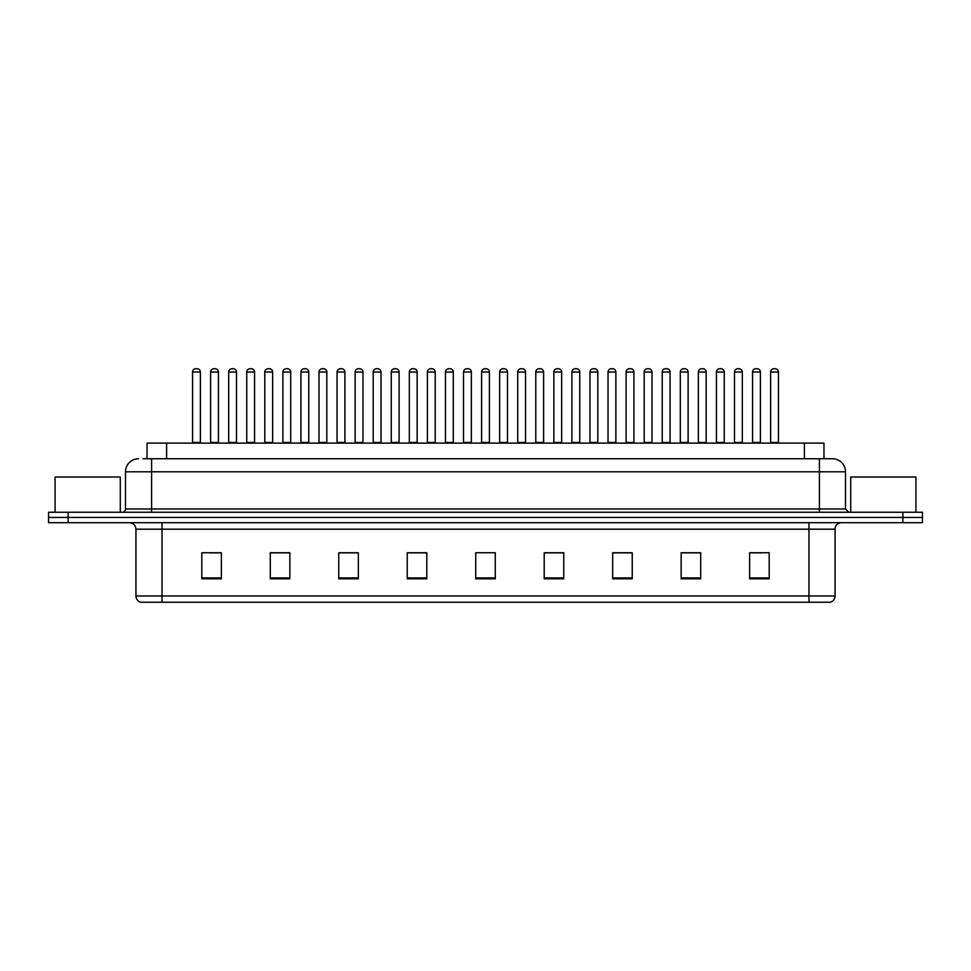 <?xml version="1.0" encoding="UTF-8"?>
<svg xmlns="http://www.w3.org/2000/svg" width="971" height="971" viewBox="0 0 971 971"><rect width="100%" height="100%" fill="white"/><g stroke="black" fill="none" stroke-linecap="round" stroke-linejoin="round"><path stroke-width="1.46" d="M147.034 458.761L147.034 443.104L823.966 443.104L823.966 458.761M835.06 595.976C834.878 599.107 833.312 601.195 830.363 602.238L808.977 602.238L808.977 595.976L835.06 595.976L835.06 529.195A6.518 6.518 0 0 1 841.578 522.677M808.977 602.238L140.637 602.238A6.518 6.518 0 0 1 135.94 595.976L135.94 529.195C135.552 525.238 133.379 523.066 129.422 522.677M922.45 522.677L922.45 517.458L48.55 517.458L48.55 522.677L68.116 522.677L68.116 517.458L48.55 517.458L48.55 512.239L68.116 512.239L68.116 517.458L922.45 517.458L922.45 522.677L68.116 522.677M769.19 578.825L769.19 552.742L749.624 552.742L749.624 578.825L769.19 578.825M700.71 578.825L700.71 552.742L681.144 552.742L681.144 578.825L700.71 578.825M632.242 578.825L632.242 552.742L612.677 552.742L612.677 578.825L632.242 578.825M563.763 578.825L563.763 552.742L544.197 552.742L544.197 578.825L563.763 578.825M221.376 578.825L221.376 552.742L201.81 552.742L201.81 578.825L221.376 578.825M289.856 578.825L289.856 552.742L270.29 552.742L270.29 578.825L289.856 578.825M358.323 578.825L358.323 552.742L338.758 552.742L338.758 578.825L358.323 578.825M426.803 578.825L426.803 552.742L407.237 552.742L407.237 578.825L426.803 578.825M495.283 578.825L495.283 552.742L475.717 552.742L475.717 578.825L495.283 578.825M625.13 552.875L616.84 552.875M697.384 552.875L689.107 552.875M751.578 552.875L761.361 552.875M426.415 552.875L418.137 552.875M408.354 552.875L426.803 552.875M354.16 552.875L345.87 552.875M281.893 552.875L273.616 552.875M209.639 552.875L219.422 552.875M544.197 552.875L562.646 552.875M552.863 552.875L544.585 552.875M480.609 552.742L490.391 552.742M358.323 552.875L338.758 552.875M289.856 552.875L270.29 552.875M632.242 552.875L612.677 552.875M700.71 552.875L681.144 552.875M143.417 458.761L832.45 458.761A13.048 13.048 0 0 1 845.498 471.809L845.498 508.974L848.751 512.239M143.113 458.761L151.597 458.761L151.597 471.809L125.502 471.809L125.502 508.974A3.265 3.265 0 0 1 122.249 512.239M138.55 458.761A13.048 13.048 0 0 0 125.502 471.809M922.45 512.239L922.45 517.458L922.45 512.239L68.116 512.239M845.498 471.809L819.403 471.809L819.403 458.761L832.45 458.761M200.378 372.027L192.549 372.027A3.265 3.265 0 0 1 195.814 368.762L197.113 368.762A3.265 3.265 0 0 1 200.378 372.027L200.378 442.46A0.655 0.655 0 0 0 201.021 443.104M192.549 372.027L192.549 442.46A0.655 0.655 0 0 1 191.894 443.104M210.61 372.027A3.265 3.265 0 0 1 213.875 368.762L215.174 368.762A3.265 3.265 0 0 1 218.439 372.027L210.61 372.027L210.61 442.46A0.655 0.655 0 0 1 209.967 443.104M218.439 372.027L218.439 442.46A0.655 0.655 0 0 0 219.094 443.104M195.814 368.762L197.113 368.762M236.499 372.027L228.683 372.027A3.265 3.265 0 0 1 231.935 368.762L233.246 368.762A3.265 3.265 0 0 1 236.499 372.027L236.499 442.46A0.655 0.655 0 0 0 237.155 443.104M228.683 372.027L228.683 442.46A0.655 0.655 0 0 1 228.027 443.104M272.633 372.027L264.804 372.027A3.265 3.265 0 0 1 268.069 368.762L269.368 368.762A3.265 3.265 0 0 1 272.633 372.027L272.633 442.46A0.655 0.655 0 0 0 273.288 443.104M264.804 372.027L264.804 442.46A0.655 0.655 0 0 1 264.161 443.104M300.937 372.027L300.937 442.46L308.766 442.46L308.766 372.027L300.937 372.027A3.265 3.265 0 0 1 304.202 368.762L305.501 368.762A3.265 3.265 0 0 1 308.766 372.027L308.766 442.46A0.655 0.655 0 0 0 309.421 443.104M300.937 442.46A0.655 0.655 0 0 1 300.282 443.104M336.415 443.104A0.655 0.655 0 0 0 337.071 442.46L337.071 372.027L337.071 442.46L344.899 442.46L344.899 372.027L337.071 372.027A3.265 3.265 0 0 1 340.323 368.762L341.634 368.762A3.265 3.265 0 0 1 344.899 372.027L344.899 442.46A0.655 0.655 0 0 0 345.542 443.104M246.743 372.027A3.265 3.265 0 0 1 250.008 368.762L251.307 368.762A3.265 3.265 0 0 1 254.572 372.027L246.743 372.027L246.743 442.46A0.655 0.655 0 0 1 246.088 443.104M254.572 372.027L254.572 442.46A0.655 0.655 0 0 0 255.215 443.104M282.877 372.027A3.265 3.265 0 0 1 286.129 368.762L287.44 368.762A3.265 3.265 0 0 1 290.693 372.027L282.877 372.027L282.877 442.46A0.655 0.655 0 0 1 282.221 443.104M290.693 372.027L290.693 442.46A0.655 0.655 0 0 0 291.349 443.104M318.998 372.027A3.265 3.265 0 0 1 322.263 368.762L323.574 368.762A3.265 3.265 0 0 1 326.826 372.027L318.998 372.027L318.998 442.46A0.655 0.655 0 0 1 318.354 443.104M326.826 372.027L326.826 442.46A0.655 0.655 0 0 0 327.482 443.104M120.283 512.239L120.283 477.016L55.068 477.016L55.068 512.239M915.932 512.239L915.932 477.016L850.717 477.016L850.717 512.239M381.02 372.027L373.192 372.027A3.265 3.265 0 0 1 376.457 368.762L377.768 368.762A3.265 3.265 0 0 1 381.02 372.027L381.02 442.46A0.655 0.655 0 0 0 381.676 443.104M373.192 372.027L373.192 442.46A0.655 0.655 0 0 1 372.548 443.104M408.67 443.104A0.655 0.655 0 0 0 409.325 442.46L409.325 372.027L409.325 442.46L417.154 442.46L417.154 372.027L409.325 372.027A3.265 3.265 0 0 1 412.59 368.762L413.889 368.762A3.265 3.265 0 0 1 417.154 372.027L417.154 442.46A0.655 0.655 0 0 0 417.809 443.104M453.287 372.027L445.458 372.027A3.265 3.265 0 0 1 448.723 368.762L450.022 368.762A3.265 3.265 0 0 1 453.287 372.027L453.287 442.46A0.655 0.655 0 0 0 453.93 443.104M445.458 372.027L445.458 442.46A0.655 0.655 0 0 1 444.803 443.104M355.131 372.027A3.265 3.265 0 0 1 358.396 368.762L359.695 368.762A3.265 3.265 0 0 1 362.96 372.027L355.131 372.027L355.131 442.46A0.655 0.655 0 0 1 354.476 443.104M362.96 372.027L362.96 442.46A0.655 0.655 0 0 0 363.615 443.104M391.264 372.027A3.265 3.265 0 0 1 394.517 368.762L395.828 368.762A3.265 3.265 0 0 1 399.093 372.027L391.264 372.027L391.264 442.46A0.655 0.655 0 0 1 390.609 443.104M399.093 372.027L399.093 442.46A0.655 0.655 0 0 0 399.736 443.104M427.398 372.027A3.265 3.265 0 0 1 430.651 368.762L431.961 368.762A3.265 3.265 0 0 1 435.214 372.027L427.398 372.027L427.398 442.46A0.655 0.655 0 0 1 426.742 443.104M435.214 372.027L435.214 442.46A0.655 0.655 0 0 0 435.87 443.104M489.408 372.027L481.592 372.027A3.265 3.265 0 0 1 484.845 368.762L486.155 368.762A3.265 3.265 0 0 1 489.408 372.027L489.408 442.46A0.655 0.655 0 0 0 490.064 443.104M481.592 372.027L481.592 442.46A0.655 0.655 0 0 1 480.936 443.104M517.713 372.027L517.713 442.46L525.542 442.46L525.542 372.027L517.713 372.027A3.265 3.265 0 0 1 520.978 368.762L522.277 368.762A3.265 3.265 0 0 1 525.542 372.027L525.542 442.46A0.655 0.655 0 0 0 526.197 443.104M517.713 442.46A0.655 0.655 0 0 1 517.07 443.104M561.675 372.027L553.846 372.027A3.265 3.265 0 0 1 557.111 368.762L558.41 368.762A3.265 3.265 0 0 1 561.675 372.027L561.675 442.46A0.655 0.655 0 0 0 562.33 443.104M553.846 372.027L553.846 442.46A0.655 0.655 0 0 1 553.191 443.104M589.98 372.027L589.98 442.46L597.808 442.46L597.808 372.027L589.98 372.027A3.265 3.265 0 0 1 593.232 368.762L594.543 368.762A3.265 3.265 0 0 1 597.808 372.027L597.808 442.46A0.655 0.655 0 0 0 598.452 443.104M589.98 442.46A0.655 0.655 0 0 1 589.324 443.104M626.101 372.027L626.101 442.46L633.929 442.46L633.929 372.027L626.101 372.027A3.265 3.265 0 0 1 629.366 368.762L630.677 368.762A3.265 3.265 0 0 1 633.929 372.027L633.929 442.46A0.655 0.655 0 0 0 634.585 443.104M626.101 442.46A0.655 0.655 0 0 1 625.458 443.104M463.519 372.027A3.265 3.265 0 0 1 466.784 368.762L468.083 368.762A3.265 3.265 0 0 1 471.348 372.027L463.519 372.027L463.519 442.46A0.655 0.655 0 0 1 462.876 443.104M471.348 372.027L471.348 442.46A0.655 0.655 0 0 0 472.003 443.104M499.652 372.027A3.265 3.265 0 0 1 502.917 368.762L504.216 368.762A3.265 3.265 0 0 1 507.481 372.027L499.652 372.027L499.652 442.46A0.655 0.655 0 0 1 498.997 443.104M507.481 372.027L507.481 442.46A0.655 0.655 0 0 0 508.124 443.104M535.786 372.027A3.265 3.265 0 0 1 539.039 368.762L540.349 368.762A3.265 3.265 0 0 1 543.602 372.027L535.786 372.027L535.786 442.46A0.655 0.655 0 0 1 535.13 443.104M543.602 372.027L543.602 442.46A0.655 0.655 0 0 0 544.258 443.104M571.907 372.027A3.265 3.265 0 0 1 575.172 368.762L576.483 368.762A3.265 3.265 0 0 1 579.736 372.027L571.907 372.027L571.907 442.46A0.655 0.655 0 0 1 571.264 443.104M579.736 372.027L579.736 442.46A0.655 0.655 0 0 0 580.391 443.104M608.04 372.027A3.265 3.265 0 0 1 611.305 368.762L612.604 368.762A3.265 3.265 0 0 1 615.869 372.027L608.04 372.027L608.04 442.46A0.655 0.655 0 0 1 607.385 443.104M615.869 372.027L615.869 442.46A0.655 0.655 0 0 0 616.524 443.104M670.063 372.027L662.234 372.027A3.265 3.265 0 0 1 665.499 368.762L666.798 368.762A3.265 3.265 0 0 1 670.063 372.027L670.063 442.46A0.655 0.655 0 0 0 670.718 443.104M662.234 372.027L662.234 442.46A0.655 0.655 0 0 1 661.579 443.104M706.196 372.027L698.367 372.027A3.265 3.265 0 0 1 701.632 368.762L702.931 368.762A3.265 3.265 0 0 1 706.196 372.027L706.196 442.46A0.655 0.655 0 0 0 706.839 443.104M698.367 372.027L698.367 442.46A0.655 0.655 0 0 1 697.712 443.104M742.317 372.027L734.501 372.027A3.265 3.265 0 0 1 737.754 368.762L739.065 368.762A3.265 3.265 0 0 1 742.317 372.027L742.317 442.46A0.655 0.655 0 0 0 742.973 443.104M734.501 372.027L734.501 442.46A0.655 0.655 0 0 1 733.845 443.104M778.451 372.027L770.622 372.027A3.265 3.265 0 0 1 773.887 368.762L775.186 368.762A3.265 3.265 0 0 1 778.451 372.027L778.451 442.46A0.655 0.655 0 0 0 779.106 443.104M770.622 372.027L770.622 442.46A0.655 0.655 0 0 1 769.979 443.104M644.174 372.027A3.265 3.265 0 0 1 647.426 368.762L648.737 368.762A3.265 3.265 0 0 1 652.002 372.027L644.174 372.027L644.174 442.46A0.655 0.655 0 0 1 643.518 443.104M652.002 372.027L652.002 442.46A0.655 0.655 0 0 0 652.646 443.104M680.307 372.027A3.265 3.265 0 0 1 683.56 368.762L684.871 368.762A3.265 3.265 0 0 1 688.123 372.027L680.307 372.027L680.307 442.46A0.655 0.655 0 0 1 679.651 443.104M688.123 372.027L688.123 442.46A0.655 0.655 0 0 0 688.779 443.104M716.428 372.027A3.265 3.265 0 0 1 719.693 368.762L720.992 368.762A3.265 3.265 0 0 1 724.257 372.027L716.428 372.027L716.428 442.46A0.655 0.655 0 0 1 715.785 443.104M724.257 372.027L724.257 442.46A0.655 0.655 0 0 0 724.912 443.104M752.561 372.027A3.265 3.265 0 0 1 755.826 368.762L757.125 368.762A3.265 3.265 0 0 1 760.39 372.027L752.561 372.027L752.561 442.46A0.655 0.655 0 0 1 751.906 443.104M760.39 372.027L760.39 442.46A0.655 0.655 0 0 0 761.033 443.104M231.935 368.762L233.246 368.762M268.069 368.762L269.368 368.762M304.202 368.762L305.501 368.762M340.323 368.762L341.634 368.762M376.457 368.762L377.768 368.762M412.59 368.762L413.889 368.762M448.723 368.762L450.022 368.762M484.845 368.762L486.155 368.762M520.978 368.762L522.277 368.762M557.111 368.762L558.41 368.762M593.232 368.762L594.543 368.762M629.366 368.762L630.677 368.762M665.499 368.762L666.798 368.762M701.632 368.762L702.931 368.762M737.754 368.762L739.065 368.762M773.887 368.762L775.186 368.762M166.599 458.761L166.599 443.104M804.401 458.761L804.401 443.104M808.977 522.677L808.977 529.195L135.94 529.195M835.06 529.195L808.977 529.195L808.977 595.976L162.023 595.976L162.023 602.238M135.94 595.976L162.023 595.976L162.023 522.677M902.884 522.677L902.884 512.239M495.283 577.915L475.717 577.915M426.803 577.915L407.237 577.915M358.323 577.915L338.758 577.915M289.856 577.915L270.29 577.915M221.376 577.915L201.81 577.915M563.763 577.915L544.197 577.915M632.242 577.915L612.677 577.915M700.71 577.915L681.144 577.915M769.19 577.915L749.624 577.915M151.597 512.239L151.597 508.974L845.498 508.974M125.502 508.974L151.597 508.974L151.597 471.809L819.403 471.809L819.403 512.239M192.549 442.46L200.378 442.46M210.61 442.46L218.439 442.46M228.683 442.46L236.499 442.46M264.804 442.46L272.633 442.46M246.743 442.46L254.572 442.46M282.877 442.46L290.693 442.46M318.998 442.46L326.826 442.46M373.192 442.46L381.02 442.46M445.458 442.46L453.287 442.46M355.131 442.46L362.96 442.46M391.264 442.46L399.093 442.46M427.398 442.46L435.214 442.46M481.592 442.46L489.408 442.46M553.846 442.46L561.675 442.46M463.519 442.46L471.348 442.46M499.652 442.46L507.481 442.46M535.786 442.46L543.602 442.46M571.907 442.46L579.736 442.46M608.04 442.46L615.869 442.46M662.234 442.46L670.063 442.46M698.367 442.46L706.196 442.46M734.501 442.46L742.317 442.46M770.622 442.46L778.451 442.46M644.174 442.46L652.002 442.46M680.307 442.46L688.123 442.46M716.428 442.46L724.257 442.46M752.561 442.46L760.39 442.46"/></g></svg>
